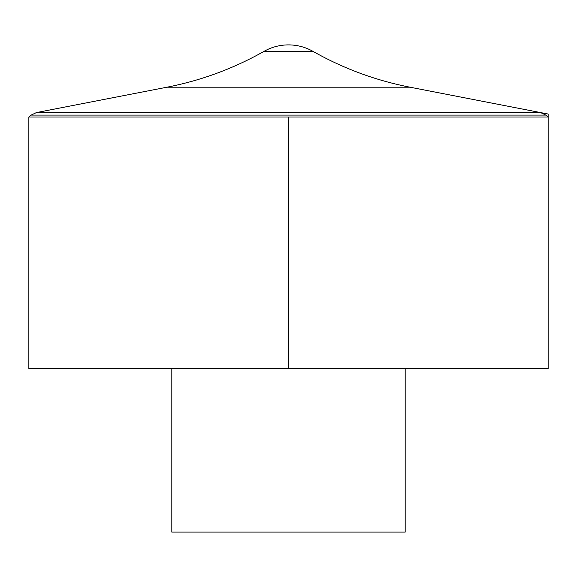 <?xml version="1.0" encoding="UTF-8"?>
<svg xmlns="http://www.w3.org/2000/svg" width="577" height="577" viewBox="0 0 577 577"><rect width="100%" height="100%" fill="white"/><g stroke="black" fill="none" stroke-linecap="round" stroke-linejoin="round"><path stroke-width="0.87" d="M28.85 117.008L28.85 368.732L548.15 368.732L548.15 117.008L28.85 117.008L31.129 115.097L545.871 115.097L548.15 117.008M171.802 368.732L171.802 532.102L405.198 532.102L405.198 368.732M312.958 51.346A49.593 49.593 0 0 0 264.042 51.346L312.958 51.346C343.373 68.54 375.721 80.491 410.002 87.199L166.998 87.199L36.401 112.58L31.129 115.097M288.5 117.008L288.5 368.732L548.15 368.732L548.15 114.051L540.599 112.58L36.401 112.58L540.599 112.58L545.871 115.097M264.042 51.346C233.627 68.548 201.279 80.491 166.998 87.199M410.002 87.199L540.599 112.58"/></g></svg>
